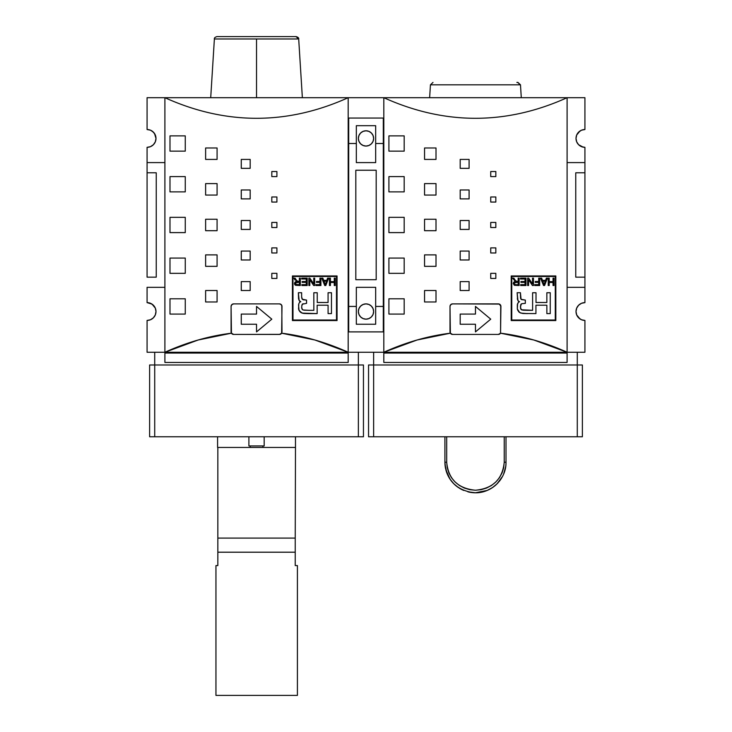 <?xml version="1.0" encoding="UTF-8"?>
<svg xmlns="http://www.w3.org/2000/svg" width="732" height="732" viewBox="0 0 732 732"><rect width="100%" height="100%" fill="white"/><g stroke="black" fill="none" stroke-linecap="round" stroke-linejoin="round"><path stroke-width="1.1" d="M520.479 84.811L517.936 82.423L516.865 82.423A2.544 2.48 90 0 1 519.345 84.811L520.479 84.811L521.285 97.695L520.479 84.811L430.443 84.811L519.345 84.811A2.544 2.48 -90 0 0 516.865 82.423L517.899 82.423M215.446 38.988L297.631 38.988A2.544 2.48 -90 0 0 295.152 36.6L217.926 36.6M368.544 364.984L373.64 364.984L373.64 436.766L373.64 364.984L577.283 364.984L577.283 436.766L577.283 364.984L582.379 364.984L582.379 436.766L368.544 436.766L582.379 436.766L582.379 364.984L577.283 364.984L577.283 352.257L577.283 364.984L373.64 364.984L373.64 352.257L373.64 364.984L368.544 364.984L368.544 436.766M373.64 138.421A7.64 7.64 0 0 1 366 146.061A7.64 7.64 0 0 1 358.36 138.421L358.945 135.502L360.602 133.023L363.081 131.367L366 130.79L368.919 131.367L371.399 133.023L373.055 135.502L373.64 138.421L373.055 141.349L371.399 143.82L368.919 145.476L366 146.061L363.081 145.476L360.602 143.82L358.945 141.349L358.36 138.421A7.64 7.64 0 0 1 366 130.79A7.64 7.64 0 0 1 373.64 138.421M373.64 311.521A7.64 7.64 0 0 1 366 319.161A7.64 7.64 0 0 1 358.36 311.521L358.945 308.602L360.602 306.122L363.081 304.466L366 303.89L368.919 304.466L371.399 306.122L373.055 308.602L373.64 311.521L373.055 314.449L371.399 316.929L368.919 318.576L366 319.161L363.081 318.576L360.602 316.929L358.945 314.449L358.36 311.521A7.64 7.64 0 0 1 366 303.89A7.64 7.64 0 0 1 373.64 311.521M504.238 462.221L504.238 436.766L504.238 462.221C502.527 479.231 492.92 488.564 475.434 490.23C457.967 488.528 448.377 479.195 446.685 462.221L447.243 467.693L448.881 472.945L451.525 477.767L455.094 482.004L459.412 485.462L464.381 488.07L469.779 489.671L475.434 490.23L481.08 489.69L486.496 488.079L491.456 485.499L495.802 482.022L499.361 477.813L502.033 472.982L503.68 467.721L504.238 462.221L506.004 462.221L506.004 436.766L506.004 462.221A30.543 30.543 0 0 1 504.998 470.017M446.685 436.766L446.685 462.221L446.685 436.766M302.362 97.695L298.693 38.988C298.976 38.027 298.125 37.241 296.149 36.6L295.152 36.6A2.544 2.48 90 0 1 297.631 38.988L256.539 38.988L256.539 97.695L256.539 38.988L214.385 38.988C214.11 38.027 214.952 37.241 216.928 36.6L296.112 36.6M430.443 84.811L429.638 97.695L430.443 84.811L432.987 82.423M149.621 364.984L358.36 364.984L358.36 352.257L358.36 436.766L363.456 436.766L358.36 436.766L358.36 364.984L363.456 364.984L363.456 436.766L363.456 364.984L154.717 364.984L154.717 352.257L154.717 436.766L149.621 436.766L358.36 436.766L154.717 436.766L154.717 364.984L149.621 364.984L149.621 436.766M231.083 306.388L231.824 304.631L233.627 303.89L279.45 303.89L281.253 304.631L281.994 306.433L281.802 305.454A2.544 2.544 0 0 0 280.429 304.082A2.544 2.544 0 0 1 281.994 306.424L281.637 333.197C303.89 335.933 326.069 342.283 348.185 352.257L348.185 97.695C332.959 104.557 317.715 109.709 302.444 113.14C287.154 116.571 271.847 118.291 256.539 118.291C241.231 118.291 225.932 116.571 210.633 113.14C195.362 109.709 180.118 104.557 164.901 97.695L164.901 352.257C187.008 342.283 209.187 335.933 231.449 333.197L231.083 306.433L231.824 304.631L233.627 303.89A2.544 2.544 0 0 0 231.083 306.433A2.544 2.544 0 0 1 233.627 303.89L279.45 303.89L281.253 304.631L281.994 306.433A2.544 2.544 0 0 0 281.802 305.464L281.994 331.889L281.637 333.197L280.1 334.35L233.627 334.433L231.449 333.197L198.116 340.014L164.901 352.257L164.901 362.441L348.185 362.441L348.185 97.695L164.901 97.695L164.901 352.257L147.077 352.257L348.185 352.257L348.185 353.053L164.901 353.053L164.901 352.257L383.815 352.257C405.931 342.283 428.11 335.933 450.363 333.197L450.006 306.433L450.747 304.631L452.55 303.89L499.343 304.082L500.917 306.433L500.551 333.197C522.813 335.933 544.992 342.283 567.099 352.257L567.099 97.695C551.882 104.557 536.638 109.709 521.367 113.14C506.068 116.571 490.769 118.291 475.461 118.291C460.154 118.291 444.846 116.571 429.556 113.14C414.285 109.709 399.041 104.557 383.815 97.695L383.815 352.257L348.185 352.257L314.961 340.014L281.637 333.197L279.45 334.433A2.544 2.544 0 0 0 281.637 333.197A2.544 2.544 0 0 1 279.45 334.433L280.1 334.35M279.496 303.89L279.45 303.89A2.544 2.544 0 0 1 280.42 304.082A2.544 2.544 0 0 0 279.45 303.89M315.584 340.188L314.293 339.822M555.286 320.021L511.76 320.021L511.76 276.495L511.76 320.021L555.286 320.021L555.286 276.495L511.76 276.495L555.286 276.495L555.286 320.021L555.286 276.495M520.489 279.002L520.489 278.133L520.489 279.002L525.018 279.002L520.489 279.002L520.489 278.133L525.988 278.133L525.988 285.507L520.662 285.507L520.662 284.629L525.018 284.629L525.018 282.378L520.937 282.378L520.937 281.509L525.018 281.509L525.018 279.002L525.018 281.509L520.937 281.509L520.937 282.378L525.018 282.378L525.018 284.629L520.662 284.629L520.662 285.507L525.988 285.507L525.988 278.133L520.489 278.133L525.988 278.133L525.988 285.507L520.662 285.507L520.662 284.629L525.018 284.629M535.257 282.351L535.257 281.481L538.715 281.481L538.715 278.133L539.685 278.133L539.685 285.507L534.717 285.507L534.717 284.629L538.715 284.629L538.715 282.351L535.257 282.351L535.257 281.481L535.257 282.351L538.715 282.351L538.715 284.629L534.717 284.629L534.717 285.507L539.685 285.507L539.685 278.133L538.715 278.133L539.685 278.133L539.685 285.507L534.717 285.507L534.717 284.629L538.715 284.629M553.035 278.133L553.035 281.61L549.21 281.61L553.035 281.61L553.035 278.133L554.014 278.133L554.014 285.507L553.035 285.507L553.035 282.479L549.21 282.479L549.21 285.507L548.231 285.507L548.231 278.133L549.21 278.133L549.21 281.61L549.21 278.133L548.231 278.133L548.231 285.507L549.21 285.507L549.21 282.479L553.035 282.479L553.035 285.507L554.014 285.507L554.014 278.133L553.035 278.133L554.014 278.133L554.014 285.507L553.035 285.507M521.422 309.782L532.622 310.322L532.594 292.745L536.016 292.736L536.016 302.49L546.85 302.499L546.85 292.745L550.254 292.727L550.244 313.607L546.859 313.607L546.859 305.217L535.934 305.207L535.934 313.598L522.758 313.47L519.674 312.555L517.323 308.941L517.588 303.698L518.439 302.206L519.601 301.73L518.439 301.236L517.588 299.763L517.14 292.718L520.415 292.718L521.056 299.269L525.329 300.093L525.329 303.368L521.852 303.679L520.736 304.713L520.553 308.364L521.852 309.984L520.736 308.95M542.485 280.365L545.569 280.365L546.383 278.133L547.417 278.133L544.581 285.507L543.537 285.507L540.518 278.133L541.625 278.133L542.485 280.365L541.625 278.133L540.518 278.133L543.537 285.507L544.581 285.507L547.417 278.133L546.383 278.133L547.417 278.133L544.581 285.507L543.537 285.507L540.518 278.133L541.625 278.133L542.485 280.365L545.569 280.365L542.485 280.365M528.586 285.507L527.653 285.507L527.653 278.133L528.65 278.133L532.521 283.925L532.521 278.133L533.454 278.133L533.454 285.507L532.457 285.507L528.586 279.716L528.586 285.507L527.653 285.507L527.653 278.133L528.65 278.133L527.653 278.133L527.653 285.507L528.586 285.507L528.586 279.716L532.457 285.507L533.454 285.507L533.454 278.133L532.521 278.133L533.454 278.133L533.454 285.507L532.457 285.507M512.629 278.133L513.864 278.133L515.538 280.685L517.021 281.408L518.155 281.408L518.155 278.133L519.125 278.133L519.125 285.507L514.358 285.306L513.233 283.494L513.745 282.168L515.31 281.481L512.629 278.133L513.864 278.133L515.538 280.685L513.864 278.133L512.629 278.133L515.31 281.481L513.745 282.168L513.233 283.494L514.358 285.306L519.125 285.507L519.125 278.133L518.155 278.133L518.155 281.408L516.481 281.372L518.155 281.408M555.826 275.955L555.826 320.561L511.211 320.561L511.211 275.955L555.826 275.955L511.211 275.955L511.211 320.561L555.826 320.561L511.211 320.561L511.211 275.955L555.826 275.955L555.826 320.561L555.826 275.955M388.912 151.149L388.912 135.877L404.183 135.877L404.183 151.149L388.912 151.149L404.183 151.149L388.912 151.149L388.912 135.877L388.912 151.149M388.912 273.338L388.912 258.067L404.183 258.067L404.183 273.338L388.912 273.338L404.183 273.338L388.912 273.338L388.912 258.067L388.912 273.338M388.912 314.074L388.912 298.793L404.183 298.793L404.183 314.074L388.912 314.074L404.183 314.074L388.912 314.074L388.912 298.793L388.912 314.074M388.912 191.885L388.912 176.604L404.183 176.604L404.183 191.885L388.912 191.885L404.183 191.885L388.912 191.885L388.912 176.604L388.912 191.885M388.912 232.611L388.912 217.34L404.183 217.34L404.183 232.611L388.912 232.611L404.183 232.611L388.912 232.611L388.912 217.34L388.912 232.611M424.551 230.699L424.551 219.243L436.007 219.243L436.007 230.699L424.551 230.699L436.007 230.699L424.551 230.699L424.551 219.243L424.551 230.699M424.551 301.977L424.551 290.522L436.007 290.522L436.007 301.977L424.551 301.977L436.007 301.977L424.551 301.977L424.551 290.522L424.551 301.977M424.551 266.338L424.551 254.882L436.007 254.882L436.007 266.338L424.551 266.338L436.007 266.338L424.551 266.338L424.551 254.882L424.551 266.338M424.551 195.06L424.551 183.604L436.007 183.604L436.007 195.06L424.551 195.06L436.007 195.06L424.551 195.06L424.551 183.604L424.551 195.06M424.551 159.42L424.551 147.974L436.007 147.974L436.007 159.42L424.551 159.42L436.007 159.42L424.551 159.42L424.551 147.974L424.551 159.42M460.19 229.427L460.19 220.515L469.093 220.515L469.093 229.427L460.19 229.427L469.093 229.427L460.19 229.427L460.19 220.515L460.19 229.427M460.19 290.522L460.19 281.61L469.093 281.61L469.093 290.522L460.19 290.522L469.093 290.522L460.19 290.522L460.19 281.61L460.19 290.522M460.19 259.979L460.19 251.067L469.093 251.067L469.093 259.979L460.19 259.979L469.093 259.979L460.19 259.979L460.19 251.067L460.19 259.979M460.19 198.884L460.19 189.972L469.093 189.972L469.093 198.884L460.19 198.884L469.093 198.884L460.19 198.884L460.19 189.972L460.19 198.884M460.19 168.333L460.19 159.42L469.093 159.42L469.093 168.333L460.19 168.333L469.093 168.333L460.19 168.333L460.19 159.42L460.19 168.333M490.733 227.524L490.733 222.427L495.829 222.427L495.829 227.524L490.733 227.524L495.829 227.524L490.733 227.524L490.733 222.427L490.733 227.524M490.733 278.435L490.733 273.338L495.829 273.338L495.829 278.435L490.733 278.435L495.829 278.435L490.733 278.435L490.733 273.338L490.733 278.435M490.733 252.979L490.733 247.883L495.829 247.883L495.829 252.979L490.733 252.979L495.829 252.979L490.733 252.979L490.733 247.883L490.733 252.979M490.733 202.059L490.733 196.972L495.829 196.972L495.829 202.059L490.733 202.059L495.829 202.059L490.733 202.059L490.733 196.972L490.733 202.059M490.733 176.604L490.733 171.517L495.829 171.517L495.829 176.604L490.733 176.604L495.829 176.604L490.733 176.604L490.733 171.517L490.733 176.604M337.049 275.955L337.049 320.561L292.434 320.561L292.434 275.955L337.049 275.955L292.434 275.955L292.434 320.561L337.049 320.561L292.434 320.561L292.434 275.955L337.049 275.955L337.049 320.561L337.049 275.955M169.989 151.149L169.989 135.877L185.26 135.877L185.26 151.149L169.989 151.149L185.26 151.149L185.26 135.877L169.989 135.877L185.26 135.877L185.26 151.149L169.989 151.149L169.989 135.877L169.989 151.149M169.989 273.338L169.989 258.067L185.26 258.067L185.26 273.338L169.989 273.338L185.26 273.338L185.26 258.067L169.989 258.067L185.26 258.067L185.26 273.338L169.989 273.338L169.989 258.067L169.989 273.338M169.989 314.074L169.989 298.793L185.26 298.793L185.26 314.074L169.989 314.074L185.26 314.074L185.26 298.793L169.989 298.793L185.26 298.793L185.26 314.074L169.989 314.074L169.989 298.793L169.989 314.074M169.989 191.885L169.989 176.604L185.26 176.604L185.26 191.885L169.989 191.885L185.26 191.885L185.26 176.604L169.989 176.604L185.26 176.604L185.26 191.885L169.989 191.885L169.989 176.604L169.989 191.885M169.989 232.611L169.989 217.34L185.26 217.34L185.26 232.611L169.989 232.611L185.26 232.611L185.26 217.34L169.989 217.34L185.26 217.34L185.26 232.611L169.989 232.611L169.989 217.34L169.989 232.611M205.628 230.699L205.628 219.243L217.084 219.243L217.084 230.699L205.628 230.699L217.084 230.699L217.084 219.243L205.628 219.243L217.084 219.243L217.084 230.699L205.628 230.699L205.628 219.243L205.628 230.699M205.628 301.977L205.628 290.522L217.084 290.522L217.084 301.977L205.628 301.977L217.084 301.977L217.084 290.522L205.628 290.522L217.084 290.522L217.084 301.977L205.628 301.977L205.628 290.522L205.628 301.977M205.628 266.338L205.628 254.882L217.084 254.882L217.084 266.338L205.628 266.338L217.084 266.338L217.084 254.882L205.628 254.882L217.084 254.882L217.084 266.338L205.628 266.338L205.628 254.882L205.628 266.338M205.628 195.06L205.628 183.604L217.084 183.604L217.084 195.06L205.628 195.06L217.084 195.06L217.084 183.604L205.628 183.604L217.084 183.604L217.084 195.06L205.628 195.06L205.628 183.604L205.628 195.06M205.628 159.42L205.628 147.974L217.084 147.974L217.084 159.42L205.628 159.42L217.084 159.42L217.084 147.974L205.628 147.974L217.084 147.974L217.084 159.42L205.628 159.42L205.628 147.974L205.628 159.42M241.267 229.427L241.267 220.515L250.179 220.515L250.179 229.427L241.267 229.427L250.179 229.427L250.179 220.515L241.267 220.515L250.179 220.515L250.179 229.427L241.267 229.427L241.267 220.515L241.267 229.427M241.267 290.522L241.267 281.61L250.179 281.61L250.179 290.522L241.267 290.522L250.179 290.522L250.179 281.61L241.267 281.61L250.179 281.61L250.179 290.522L241.267 290.522L241.267 281.61L241.267 290.522M241.267 259.979L241.267 251.067L250.179 251.067L250.179 259.979L241.267 259.979L250.179 259.979L250.179 251.067L241.267 251.067L250.179 251.067L250.179 259.979L241.267 259.979L241.267 251.067L241.267 259.979M241.267 198.884L241.267 189.972L250.179 189.972L250.179 198.884L241.267 198.884L250.179 198.884L250.179 189.972L241.267 189.972L250.179 189.972L250.179 198.884L241.267 198.884L241.267 189.972L241.267 198.884M241.267 168.333L241.267 159.42L250.179 159.42L250.179 168.333L241.267 168.333L250.179 168.333L250.179 159.42L241.267 159.42L250.179 159.42L250.179 168.333L241.267 168.333L241.267 159.42L241.267 168.333M271.81 227.524L271.81 222.427L276.906 222.427L276.906 227.524L271.81 227.524L276.906 227.524L276.906 222.427L271.81 222.427L276.906 222.427L276.906 227.524L271.81 227.524L271.81 222.427L271.81 227.524M271.81 278.435L271.81 273.338L276.906 273.338L276.906 278.435L271.81 278.435L276.906 278.435L276.906 273.338L271.81 273.338L276.906 273.338L276.906 278.435L271.81 278.435L271.81 273.338L271.81 278.435M271.81 252.979L271.81 247.883L276.906 247.883L276.906 252.979L271.81 252.979L276.906 252.979L276.906 247.883L271.81 247.883L276.906 247.883L276.906 252.979L271.81 252.979L271.81 247.883L271.81 252.979M271.81 202.059L271.81 196.972L276.906 196.972L276.906 202.059L271.81 202.059L276.906 202.059L276.906 196.972L271.81 196.972L276.906 196.972L276.906 202.059L271.81 202.059L271.81 196.972L271.81 202.059M271.81 176.604L271.81 171.517L276.906 171.517L276.906 176.604L271.81 176.604L276.906 176.604L276.906 171.517L271.81 171.517L276.906 171.517L276.906 176.604L271.81 176.604L271.81 171.517L271.81 176.604M217.843 565.571L217.843 447.462L295.234 447.462L217.843 447.462L217.843 538.084L295.234 538.084L295.49 447.462L295.234 538.084L217.843 538.084L217.843 565.571L215.949 565.571L215.949 695.4L215.949 565.571L217.843 565.571M295.234 565.571L295.234 538.084L295.234 552.193L217.843 552.193L295.234 552.193L295.234 565.571L297.412 565.571L297.412 695.4L215.949 695.4L297.412 695.4L297.412 565.571L295.234 565.571M295.49 436.766L295.49 447.462L295.49 436.766M262.907 445.934L262.907 447.462L262.907 445.934M250.179 445.934L250.179 447.462L250.179 445.934M217.596 436.766L217.596 447.462L217.596 436.766M248.898 445.934L248.898 436.766L248.898 445.934L264.179 445.934L264.179 436.766L264.179 445.934L248.898 445.934M348.185 362.441L164.901 362.441L164.901 353.053L348.185 353.053L348.185 362.441M383.312 162.605L383.815 162.605L383.312 162.605M348.185 162.605L348.688 162.605L348.185 162.605M383.815 97.695L348.185 97.695C332.978 104.557 317.734 109.699 302.444 113.14C287.154 116.571 271.856 118.291 256.539 118.291C241.221 118.291 225.923 116.571 210.633 113.14C195.353 109.699 180.099 104.557 164.901 97.695L147.077 97.695L147.077 129.518L150.49 130.195L153.381 132.126L155.312 135.017L155.989 138.421L155.312 141.834L153.381 144.726L150.49 146.656L147.077 147.333L147.077 162.605L164.901 162.605L147.077 162.605L147.077 147.333A8.912 8.912 0 0 0 155.989 138.421A8.912 8.912 0 0 0 147.077 129.518L147.077 97.695L383.815 97.695L383.815 362.441L567.099 362.441L567.099 97.695L383.815 97.695L567.099 97.695C551.901 104.557 536.648 109.699 521.367 113.14C506.077 116.571 490.779 118.291 475.461 118.291C460.144 118.291 444.846 116.571 429.556 113.14C414.266 109.699 399.022 104.557 383.815 97.695M584.923 97.695L567.099 97.695L584.923 97.695L584.923 129.518L584.923 97.695M383.815 287.337L383.312 287.337L383.815 287.337M348.688 287.337L348.185 287.337L348.688 287.337M147.077 172.789L147.077 162.605L147.077 172.789L156.245 172.789L156.245 277.163L147.077 277.163L147.077 172.789L147.077 277.163L156.245 277.163L156.245 172.789L147.077 172.789M147.077 287.337L147.077 302.618L150.49 303.295L153.381 305.226L155.312 308.117L155.989 311.521L155.312 314.934L153.381 317.825L150.49 319.756L147.077 320.433L147.077 352.257L147.077 320.433A8.912 8.912 0 0 0 155.989 311.521A8.912 8.912 0 0 0 147.077 302.618L147.077 287.337L164.901 287.337L147.077 287.337M152.027 318.932L153.381 317.825M154.489 316.471L155.312 314.934M155.815 313.259L155.989 311.521M155.312 308.117L152.027 304.119L147.077 302.618M150.49 146.656L153.381 144.726M155.989 138.421L154.489 133.471L152.027 131.019M383.312 306.433L383.312 331.889L348.688 331.889L383.312 331.889L383.312 143.518L383.312 306.433L375.672 306.433L375.672 324.249L356.328 324.249L356.328 287.337L375.672 287.337L375.672 306.433L383.312 306.433M383.312 118.062L383.312 143.518L375.672 143.518L375.672 162.605L356.328 162.605L356.328 125.694L375.672 125.694L375.672 162.605L356.328 162.605L356.328 143.518L348.688 143.518L348.688 331.889L348.688 306.433L356.328 306.433L356.328 287.337L375.672 287.337L375.672 324.249L356.328 324.249L356.328 306.433L348.688 306.433L348.688 143.518L356.328 143.518L356.328 125.694L375.672 125.694L375.672 143.518L383.312 143.518L383.312 118.062L348.688 118.062L348.688 143.518L348.688 118.062L383.312 118.062M567.099 162.605L584.923 162.605L584.923 147.333L581.51 146.656L578.619 144.726L576.688 141.834L576.011 138.421L576.688 135.017L578.619 132.126L581.51 130.195L584.923 129.518A8.912 8.912 0 0 0 576.011 138.421A8.912 8.912 0 0 0 584.923 147.333L584.923 172.789L575.755 172.789L575.755 277.163L584.923 277.163L584.923 172.789L584.923 277.163L575.755 277.163L575.755 172.789L584.923 172.789L584.923 162.605L567.099 162.605M579.973 131.019L576.688 135.017M576.185 136.683L576.011 138.421M576.688 141.834L578.619 144.726L583.184 147.159M231.449 333.197L231.083 331.889A2.544 2.544 0 0 0 233.627 334.433L231.449 333.197M231.083 331.889L231.083 306.433M232.977 334.35L231.797 333.655M567.099 362.441L383.815 362.441L383.815 352.257L567.099 352.257L567.099 353.053L383.815 353.053L567.099 353.053L567.099 362.441M417.707 339.822L416.417 340.188M450.006 306.388L450.006 306.433A2.544 2.544 0 0 1 450.747 304.64L452.55 303.89A2.544 2.544 0 0 0 450.756 304.631A2.544 2.544 0 0 1 452.55 303.89L498.373 303.89A2.544 2.544 0 0 1 500.725 305.454L500.725 305.464A2.544 2.544 0 0 1 500.917 306.424L500.725 305.454A2.544 2.544 0 0 0 498.373 303.89L500.166 304.631L500.917 306.433A2.544 2.544 0 0 0 500.725 305.464L500.551 333.197A2.544 2.544 0 0 1 498.373 334.433A2.544 2.544 0 0 0 500.551 333.197L498.373 334.433L452.55 334.433A2.544 2.544 0 0 1 450.006 331.889A2.544 2.544 0 0 0 452.55 334.433L450.363 333.197L450.006 331.889L450.006 306.433L450.747 304.631A2.544 2.544 0 0 0 450.006 306.433M451.9 334.35L450.363 333.197L417.039 340.014L383.815 352.257L584.923 352.257L584.923 320.433L584.923 352.257L567.099 352.257L533.884 340.014L500.551 333.197L499.023 334.35M505.419 468.169A30.543 30.543 0 0 1 505.419 468.196L504.833 470.63M502.701 476.047L500.862 479.195A30.543 30.543 0 0 1 499.316 481.308A30.543 30.543 0 0 0 502.5 476.441L497.055 483.825L492.435 487.622L487.146 490.449L481.418 492.188L475.461 492.773L467.84 491.803M498.025 482.818A30.543 30.543 0 0 1 468.224 491.904A30.543 30.543 0 0 0 498.025 482.818M463.164 490.184A30.543 30.543 0 0 1 459.55 488.299A30.543 30.543 0 0 0 463.164 490.184M463.768 490.449L458.488 487.622L453.858 483.825L450.061 479.195L445.88 469.843A30.543 30.543 0 0 0 458.223 487.448A30.543 30.543 0 0 1 450.052 479.186L447.243 473.915A30.543 30.543 0 0 1 447.234 473.906L445.504 468.187A30.543 30.543 0 0 1 445.495 468.169M500.862 479.195L497.065 483.825L492.444 487.613L487.146 490.449L492.435 487.622L487.183 490.431L475.434 492.773L468.224 491.904M458.424 487.576L453.831 483.797L450.052 479.176M445.504 468.187L447.243 473.915L445.504 468.187L444.91 462.221L444.91 436.766L444.91 462.221A30.543 30.543 0 0 0 445.632 468.791L444.91 462.221L446.685 462.221L444.91 462.221C446.383 479.689 455.798 489.845 473.137 492.682C490.358 494.393 506.425 479.497 506.004 462.221M505.757 466.11L505.419 468.187M463.704 490.413L459.568 488.308M505.675 466.751L503.662 473.952M256.539 324.249L241.267 324.249L241.267 314.074L256.539 314.074L256.539 306.433L271.81 319.161L256.539 331.889L256.539 324.249L256.539 331.889L271.81 319.161L256.539 306.433L256.539 314.074L241.267 314.074L241.267 324.249L256.539 324.249M475.461 324.249L460.19 324.249L460.19 314.074L475.461 314.074L475.461 306.433L490.733 319.161L475.461 331.889L475.461 324.249L475.461 331.889L490.733 319.161L475.461 306.433L475.461 314.074L460.19 314.074L460.19 324.249L475.461 324.249M366 319.161L364.509 319.015M363.081 304.466L364.509 304.036M367.491 304.036L368.919 304.466M368.919 145.476L367.491 145.915M364.509 145.915L363.081 145.476M366 130.79L367.491 130.936M232.657 304.082L233.627 303.89M281.253 304.631L281.802 305.454M281.253 333.691L279.45 334.433L233.627 334.433M241.267 314.074L241.267 324.249M256.539 331.889L271.81 319.161L256.539 306.433M451.58 304.082L452.55 303.89M500.166 304.631L500.725 305.454M500.203 333.655L498.373 334.433L452.55 334.433L450.72 333.655M460.19 314.074L460.19 324.249M475.461 331.889L490.733 319.161L475.461 306.433M376.184 170.245L376.184 279.706L355.816 279.706L355.816 170.245L376.184 170.245L376.184 279.706L355.816 279.706L355.816 170.245L376.184 170.245M579.973 318.932L576.688 314.934L576.011 311.521L576.688 314.934L578.619 317.825L581.51 319.756L584.923 320.433A8.912 8.912 0 0 1 576.011 311.521A8.912 8.912 0 0 1 584.923 302.618L584.923 287.337L584.923 302.618L581.51 303.295L578.619 305.226L581.51 303.295M404.183 135.877L388.912 135.877L404.183 135.877L404.183 151.149L404.183 135.877M404.183 258.067L388.912 258.067L404.183 258.067L404.183 273.338L404.183 258.067M404.183 298.793L388.912 298.793L404.183 298.793L404.183 314.074L404.183 298.793M404.183 176.604L388.912 176.604L404.183 176.604L404.183 191.885L404.183 176.604M404.183 217.34L388.912 217.34L404.183 217.34L404.183 232.611L404.183 217.34M436.007 219.243L424.551 219.243L436.007 219.243L436.007 230.699L436.007 219.243M436.007 290.522L424.551 290.522L436.007 290.522L436.007 301.977L436.007 290.522M436.007 254.882L424.551 254.882L436.007 254.882L436.007 266.338L436.007 254.882M436.007 183.604L424.551 183.604L436.007 183.604L436.007 195.06L436.007 183.604M436.007 147.974L424.551 147.974L436.007 147.974L436.007 159.42L436.007 147.974M469.093 220.515L460.19 220.515L469.093 220.515L469.093 229.427L469.093 220.515M469.093 281.61L460.19 281.61L469.093 281.61L469.093 290.522L469.093 281.61M469.093 251.067L460.19 251.067L469.093 251.067L469.093 259.979L469.093 251.067M469.093 189.972L460.19 189.972L469.093 189.972L469.093 198.884L469.093 189.972M469.093 159.42L460.19 159.42L469.093 159.42L469.093 168.333L469.093 159.42M495.829 222.427L490.733 222.427L495.829 222.427L495.829 227.524L495.829 222.427M495.829 273.338L490.733 273.338L495.829 273.338L495.829 278.435L495.829 273.338M495.829 247.883L490.733 247.883L495.829 247.883L495.829 252.979L495.829 247.883M495.829 196.972L490.733 196.972L495.829 196.972L495.829 202.059L495.829 196.972M495.829 171.517L490.733 171.517L495.829 171.517L495.829 176.604L495.829 171.517M584.923 277.163L584.923 287.337L567.099 287.337L584.923 287.337L584.923 277.163M576.011 311.521L576.688 308.117L578.619 305.226M336.5 276.495L336.5 320.021L292.983 320.021L292.983 276.495L336.5 276.495L292.983 276.495L292.983 320.021L336.5 320.021L336.5 276.495M324.011 281.161L325.301 284.73L326.509 281.161L324.011 281.161L326.509 281.161L325.301 284.73L324.011 281.161L325.301 284.721M296.231 282.387L295.463 283.494L295.838 284.355L299.37 284.684L299.37 282.25L295.655 282.836L299.37 282.25L299.37 284.684L295.838 284.355L295.655 282.836L295.838 284.355L297.046 284.684M299.37 282.25L297.274 282.25M301.767 308.364L301.639 306.964L302.279 309.48L301.767 308.364L302.645 309.782L304.219 310.203M301.767 298.153L301.639 296.762L302.279 299.269L301.767 298.153L303.075 299.781L306.552 300.093L306.552 303.368L302.279 304.183L301.639 306.964L302.27 304.183L306.552 303.368L306.552 300.093L302.279 299.278M298.546 298.738L299.159 300.541L298.363 292.718L301.639 292.718L298.363 292.718L298.546 298.738L299.663 301.236L298.546 298.738L298.363 292.718L301.639 292.718L301.639 296.762L301.639 292.718M299.589 302.298L298.812 303.698L299.663 302.206L298.812 303.698L299.663 302.206L300.815 301.73L299.663 302.206L300.815 301.73L299.159 300.541M298.812 303.698L298.546 308.941L298.812 303.698M299.031 310.432L298.546 308.941L299.9 311.731L302.069 313.104L299.031 310.432L298.546 304.722M300.898 312.555L303.981 313.47L308.602 313.598L302.069 313.104L299.9 311.731M303.011 313.342L317.157 313.598L302.069 313.104M296.762 280.685L295.078 278.133L296.762 280.685L298.244 281.408L297.256 281.17L299.37 281.408L299.37 278.133L300.349 278.133L300.349 285.507L295.582 285.306L300.349 285.507L300.349 278.133L299.37 278.133L299.37 281.408M294.456 283.494L294.758 284.602L294.95 282.186L296.533 281.481L294.969 282.168L294.456 283.494L294.969 282.168L296.533 281.481L295.948 281.115L296.533 281.481M295.463 283.494L295.655 282.836L295.463 283.494M301.767 305.299L303.075 303.679M306.552 300.093L306.534 303.368M317.157 313.598L317.157 305.207L328.082 305.217L328.082 313.607L331.468 313.607L328.082 313.607L328.082 305.217L317.157 305.207L317.157 313.598L308.602 313.598M331.468 313.607L331.468 292.727L328.073 292.745L331.468 292.727L331.468 313.607L328.082 313.607M328.073 292.745L328.073 302.499L317.24 302.49L328.073 302.499L328.073 292.745L331.468 292.727M317.24 302.49L317.24 292.736L313.818 292.745L317.24 292.736L317.24 302.49L328.073 302.499M313.818 292.745L313.845 310.322L308.602 310.322L313.845 310.322L313.818 292.745L317.24 292.736M304.21 310.194L308.602 310.322L303.075 309.984M327.597 278.133L328.641 278.133L325.804 285.507L324.752 285.507L321.741 278.133L322.849 278.133L323.709 280.365L326.792 280.365L323.709 280.365L322.849 278.133L323.709 280.365L326.792 280.365L327.597 278.133L328.641 278.133L325.804 285.507L324.752 285.507L321.741 278.133L322.849 278.133L321.741 278.133L324.752 285.507L325.804 285.507L328.641 278.133L327.597 278.133L326.792 280.365M309.81 285.507L309.81 279.716L309.81 285.507L308.867 285.507L309.81 285.507L308.867 285.507L308.867 278.133L308.867 285.507L308.867 278.133L309.874 278.133L313.744 283.925L309.874 278.133L308.867 278.133L309.874 278.133L313.744 283.925L313.744 278.133L314.678 278.133L314.678 285.507L313.68 285.507L314.678 285.507L314.678 278.133L313.744 278.133L313.744 283.925M309.81 279.716L313.68 285.507L309.81 279.716M295.133 280.136L293.852 278.133L295.078 278.133L293.852 278.133L295.133 280.136L293.852 278.133L295.078 278.133L296.057 279.67M294.758 284.602L295.582 285.306L294.758 284.602M301.712 279.002L306.232 279.002L306.232 281.509L302.16 281.509L302.16 282.378L302.16 281.509L306.232 281.509L306.232 279.002L301.712 279.002L301.712 278.133L307.211 278.133L307.211 285.507L301.886 285.507L301.886 284.629L306.232 284.629L301.886 284.629L301.886 285.507L307.211 285.507L307.211 278.133L301.712 278.133L301.712 279.002L301.712 278.133L307.211 278.133L307.211 285.507L301.886 285.507L301.886 284.629L306.232 284.629L306.232 282.378L302.16 282.378L306.232 282.378L306.232 284.629M319.93 281.481L316.471 281.481L316.471 282.351L316.471 281.481L319.93 281.481L319.93 278.133L320.909 278.133L320.909 285.507L315.931 285.507L315.931 284.629L319.93 284.629L315.931 284.629L315.931 285.507L320.909 285.507L320.909 278.133L319.93 278.133L319.93 281.481M316.471 282.351L319.93 282.351L319.93 284.629L319.93 282.351L316.471 282.351L316.471 281.481M334.259 281.61L330.425 281.61L330.425 278.133L329.446 278.133L330.425 278.133L330.425 281.61L334.259 281.61L334.259 278.133L335.238 278.133L335.238 285.507L334.259 285.507L335.238 285.507L335.238 278.133L334.259 278.133L334.259 281.61M330.425 285.507L330.425 282.479L330.425 285.507L329.446 285.507L329.446 278.133L329.446 285.507L330.425 285.507L329.446 285.507L329.446 278.133L330.425 278.133M334.259 282.479L330.425 282.479L334.259 282.479L334.259 285.507L334.259 282.479L330.425 282.479M334.259 278.133L335.238 278.133L335.238 285.507L334.259 285.507M319.93 278.133L320.909 278.133L320.909 285.507L315.931 285.507L315.931 284.629L319.93 284.629M306.232 282.378L302.16 282.378L302.16 281.509M299.37 278.133L300.349 278.133L300.349 285.507L295.582 285.306M313.744 278.133L314.678 278.133L314.678 285.507L313.68 285.507M300.193 301.593L299.663 301.236M299.663 302.206L300.815 301.73M308.602 310.322L313.845 310.322M520.553 308.364L521.056 309.48L520.415 306.708L521.422 303.881M521.852 303.679L525.329 303.368L525.32 300.093M525.32 303.368L525.329 300.093L521.422 299.58M521.056 299.269L520.736 298.748M520.553 298.153L520.415 292.718L517.14 292.718L517.945 300.541M517.323 298.738L518.439 301.236L519.601 301.73L518.439 301.236L517.588 299.763L517.14 292.718L520.415 292.718M517.323 304.722L517.323 308.941L517.588 303.698L517.323 304.722L518.439 302.206L519.601 301.73L518.439 302.206L519.601 301.73L518.439 301.236L517.588 299.763M517.332 308.977L517.817 310.441M520.818 313.095L527.388 313.598L520.845 313.104L518.677 311.731L517.323 308.941M527.369 313.598L522.758 313.47M521.056 309.48L522.996 310.203M521.056 304.183L520.553 305.299M519.674 312.555L518.677 311.731M535.934 313.598L535.934 305.207L546.859 305.217L546.859 313.607L550.244 313.607L546.859 313.607M550.244 313.607L550.254 292.727L546.85 292.745L550.254 292.727M546.85 292.745L546.85 302.499L536.016 302.49L546.85 302.499M536.016 302.49L536.016 292.736L532.594 292.745L536.016 292.736M532.594 292.745L532.622 310.322L527.379 310.322L532.622 310.322M527.379 310.322L522.987 310.194M553.035 282.479L549.21 282.479M549.21 285.507L548.231 285.507L548.231 278.133L549.21 278.133M542.787 281.161L544.077 284.73L544.48 283.321L544.077 284.73L542.787 281.161L545.294 281.161L544.48 283.321L545.294 281.161L542.787 281.161L543.574 283.229M546.383 278.133L545.569 280.365M538.715 278.133L538.715 281.481L535.257 281.481M528.65 278.133L532.521 283.925L528.65 278.133M532.521 278.133L532.521 283.925M525.018 282.378L520.937 282.378L520.937 281.509M518.155 278.133L519.125 278.133L519.125 285.507L514.358 285.306M513.736 282.177L515.31 281.481L514.724 281.115L515.31 281.481M515.538 280.685L514.834 279.67M514.239 283.494L514.44 282.836L514.623 284.355L515.822 284.684L514.623 284.355L514.44 282.836L518.155 282.25L518.155 284.684L515.822 284.684L518.155 284.684L518.155 282.25L514.44 282.836L514.623 284.355L515.822 284.684M515.008 282.387L514.44 282.836M518.155 284.684L518.155 282.25L516.06 282.25M210.715 97.695L214.385 38.988"/></g></svg>
